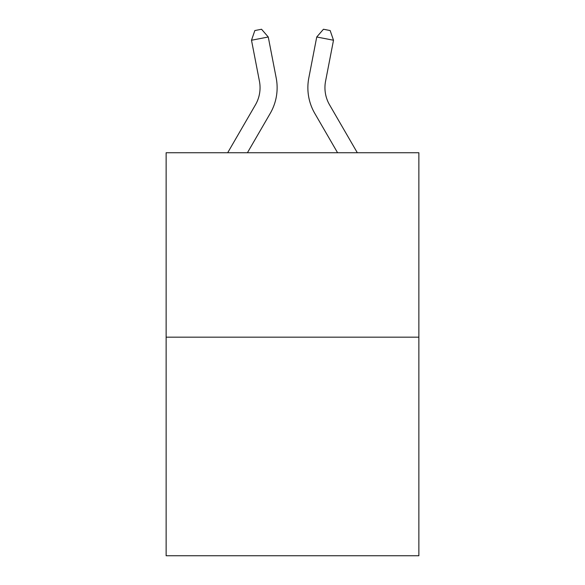 <?xml version="1.0" encoding="UTF-8"?>
<svg xmlns="http://www.w3.org/2000/svg" width="585" height="585" viewBox="0 0 585 585"><rect width="100%" height="100%" fill="white"/><g stroke="black" fill="none" stroke-linecap="round" stroke-linejoin="round"><path stroke-width="0.88" d="M418.867 337.165L418.867 152.736L166.133 152.736L166.133 555.75L418.867 555.75L418.867 337.165L166.133 337.165M227.682 152.736L255.448 104.832A34.157 34.157 0 0 0 259.433 81.213L251.499 40.241L254.841 30.552L261.546 29.25L268.259 36.994L276.193 77.966A51.231 51.231 179.6 0 1 270.226 113.395L247.426 152.736M325.567 81.213A34.157 34.157 0.4 0 0 329.552 104.832L357.318 152.736L329.552 104.832A34.157 34.157 0 0 1 325.567 81.213L333.501 40.241L316.741 36.994L308.807 77.966A51.231 51.231 -179.6 0 0 314.774 113.395L337.574 152.736M255.448 104.832A34.157 34.157 -0.4 0 0 259.433 81.213M268.259 36.994L251.499 40.241M316.741 36.994L323.454 29.25L330.159 30.552L333.501 40.241"/></g></svg>
